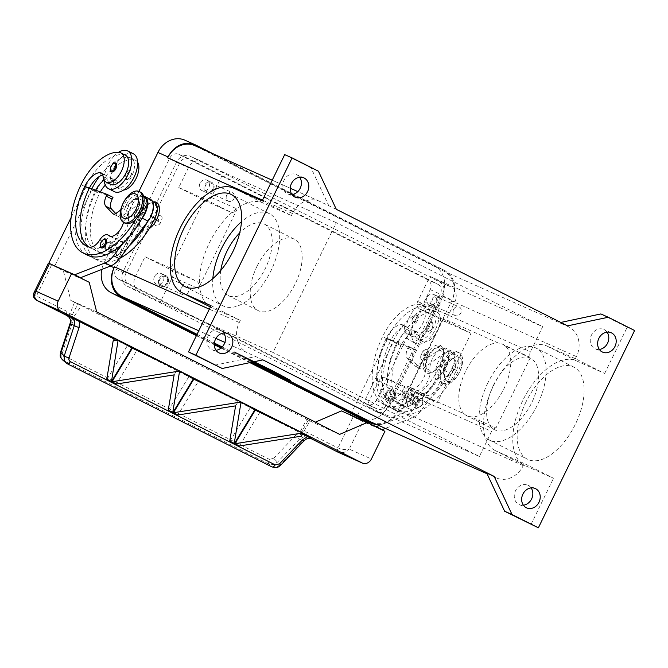 <?xml version="1.0" encoding="UTF-8"?>
<svg xmlns="http://www.w3.org/2000/svg" width="668" height="668" viewBox="0 0 668 668"><rect width="100%" height="100%" fill="white"/><g stroke="black" fill="none" stroke-linecap="round" stroke-linejoin="round"><path stroke-width="0.5" stroke-dasharray="3.34 2.5" d="M110.061 241.457A4.818 2.53 116.7 0 1 110.12 241.482A4.818 2.53 116.7 0 1 110.237 246.868A4.818 2.53 116.7 0 1 105.836 250.108A4.818 2.53 116.7 0 1 105.786 250.082A4.818 2.53 116.7 0 1 105.669 244.697A4.818 2.53 116.7 0 1 110.061 241.457M111.698 253.055A4.818 2.53 -63.3 0 0 116.09 249.815A4.818 2.53 -63.3 0 0 115.973 244.43A4.818 2.53 -63.3 0 0 115.915 244.404A4.818 2.53 -63.3 0 0 111.523 247.644A4.818 2.53 -63.3 0 0 111.639 253.03A4.818 2.53 -63.3 0 0 111.698 253.055M112.115 252.195A3.849 2.021 116.7 0 1 112.074 252.17A3.849 2.021 116.7 0 1 111.973 247.861A3.849 2.021 116.7 0 1 115.489 245.273A3.849 2.021 116.7 0 1 115.539 245.29A3.849 2.021 116.7 0 1 115.631 249.598A3.849 2.021 116.7 0 1 112.115 252.195M109.636 242.317A3.849 2.021 -63.3 0 0 106.12 244.914A3.849 2.021 -63.3 0 0 106.22 249.222A3.849 2.021 -63.3 0 0 106.262 249.239A3.849 2.021 -63.3 0 0 109.777 246.651A3.849 2.021 -63.3 0 0 109.686 242.342A3.849 2.021 -63.3 0 0 109.636 242.317M437.874 284.301A7.707 6.555 -66 0 1 440.354 294.179L386.329 404.933A7.707 6.555 -66 0 1 377.336 409.016A7.707 6.555 -66 0 1 377.103 408.908L128.273 283.508A7.707 6.555 -66 0 1 125.793 273.638L179.809 162.875A7.707 6.555 -66 0 1 188.802 158.792A7.707 6.555 -66 0 1 189.044 158.909L437.874 284.301L427.712 279.767L178.874 154.366A7.707 6.555 114 0 0 178.64 154.258A7.707 6.555 114 0 0 169.647 158.341L115.622 269.104A7.707 6.555 114 0 0 118.102 278.974L366.932 404.374A7.707 6.555 114 0 0 367.175 404.482A7.707 6.555 114 0 0 376.167 400.399L430.184 289.636A7.707 6.555 114 0 0 427.712 279.767M213.66 154.066L444.629 270.456A23.113 19.664 -66 0 1 452.061 300.074L398.044 410.837A23.113 19.664 -66 0 1 376.585 424.497M360.895 418.552A23.113 19.664 114 0 0 387.874 406.303L441.899 295.54A23.113 19.664 114 0 0 434.459 265.922L185.629 140.522A23.113 19.664 114 0 0 184.919 140.188M250.7 362.457L221.467 347.719M214.278 344.095L196.617 335.202M196.392 335.67L214.269 344.68M221.033 348.095L249.874 362.624M138.936 191.39L103.916 263.2A23.113 19.664 114 0 0 101.77 269.429M117.176 261.397L148.037 198.12L117.176 261.397M417.442 396.358A4.818 2.53 -63.3 0 0 413.049 399.598A4.818 2.53 -63.3 0 0 413.166 404.983A4.818 2.53 -63.3 0 0 413.225 405.008A4.818 2.53 -63.3 0 0 417.617 401.769A4.818 2.53 -63.3 0 0 417.5 396.383A4.818 2.53 -63.3 0 0 417.442 396.358M407.363 402.061A4.818 2.53 116.7 0 1 407.313 402.036A4.818 2.53 116.7 0 1 407.196 396.65A4.818 2.53 116.7 0 1 411.588 393.402A4.818 2.53 116.7 0 1 411.647 393.435A4.818 2.53 116.7 0 1 411.764 398.813A4.818 2.53 116.7 0 1 407.363 402.061M411.162 394.27A3.849 2.021 116.7 0 1 411.212 394.295A3.849 2.021 116.7 0 1 411.304 398.604A3.849 2.021 116.7 0 1 407.789 401.192A3.849 2.021 116.7 0 1 407.739 401.176A3.849 2.021 116.7 0 1 407.647 396.867A3.849 2.021 116.7 0 1 411.162 394.27M413.642 404.148A3.849 2.021 -63.3 0 0 417.158 401.551A3.849 2.021 -63.3 0 0 417.066 397.243A3.849 2.021 -63.3 0 0 417.016 397.226A3.849 2.021 -63.3 0 0 413.5 399.815A3.849 2.021 -63.3 0 0 413.601 404.123A3.849 2.021 -63.3 0 0 413.642 404.148M607.062 332.146A10.596 9.01 114 0 0 603.83 329.466A10.596 9.01 114 0 0 591.464 335.085A10.596 9.01 114 0 0 595.196 348.813A10.596 9.01 114 0 0 599.355 349.431M531.102 487.899A10.596 9.01 114 0 0 527.862 485.227A10.596 9.01 114 0 0 515.496 490.838A10.596 9.01 114 0 0 519.228 504.565A10.596 9.01 114 0 0 523.386 505.192M223.722 332.998A10.596 9.01 114 0 0 220.482 330.318A10.596 9.01 114 0 0 208.115 335.937A10.596 9.01 114 0 0 211.848 349.665A10.596 9.01 114 0 0 216.006 350.282M299.681 177.245A10.596 9.01 114 0 0 296.45 174.565A10.596 9.01 114 0 0 284.084 180.185A10.596 9.01 114 0 0 287.816 193.912A10.596 9.01 114 0 0 291.974 194.53M226.719 195.106A4.734 4.033 114 0 0 228.389 201.243A4.734 4.033 114 0 0 233.917 198.73A4.734 4.033 114 0 0 232.247 192.593A4.734 4.033 114 0 0 226.719 195.106M212.658 189.253A4.734 4.033 -66 0 1 207.13 191.758A4.734 4.033 -66 0 1 205.46 185.62A4.734 4.033 -66 0 1 210.988 183.107A4.734 4.033 -66 0 1 212.658 189.253M213.451 189.645A5.778 4.918 -66 0 1 206.704 192.71A5.778 4.918 -66 0 1 204.667 185.22A5.778 4.918 -66 0 1 211.414 182.155A5.778 4.918 -66 0 1 213.451 189.645M200.049 183.157A5.778 4.918 114 0 0 202.087 190.647A5.778 4.918 114 0 0 208.825 187.583A5.778 4.918 114 0 0 206.788 180.093A5.778 4.918 114 0 0 200.049 183.157M408.014 402.887A4.734 4.033 114 0 0 409.684 409.033A4.734 4.033 114 0 0 415.212 406.52A4.734 4.033 114 0 0 413.542 400.374A4.734 4.033 114 0 0 408.014 402.887M393.953 397.034A4.734 4.033 -66 0 1 388.425 399.547A4.734 4.033 -66 0 1 386.755 393.402A4.734 4.033 -66 0 1 392.283 390.897A4.734 4.033 -66 0 1 393.953 397.034M394.746 397.435A5.778 4.918 -66 0 1 387.999 400.499A5.778 4.918 -66 0 1 385.962 393.009A5.778 4.918 -66 0 1 392.709 389.945A5.778 4.918 -66 0 1 394.746 397.435M381.344 390.947A5.778 4.918 114 0 0 383.382 398.437A5.778 4.918 114 0 0 390.129 395.373A5.778 4.918 114 0 0 388.083 387.883A5.778 4.918 114 0 0 381.344 390.947M453.589 309.434A4.734 4.033 114 0 0 455.267 315.58A4.734 4.033 114 0 0 460.795 313.067A4.734 4.033 114 0 0 459.125 306.921A4.734 4.033 114 0 0 453.589 309.434M439.536 303.581A4.734 4.033 -66 0 1 434.008 306.094A4.734 4.033 -66 0 1 432.338 299.957A4.734 4.033 -66 0 1 437.866 297.444A4.734 4.033 -66 0 1 439.536 303.581M440.329 303.982A5.778 4.918 -66 0 1 433.582 307.046A5.778 4.918 -66 0 1 431.545 299.556A5.778 4.918 -66 0 1 438.291 296.492A5.778 4.918 -66 0 1 440.329 303.982M426.927 297.494A5.778 4.918 114 0 0 428.965 304.984A5.778 4.918 114 0 0 435.703 301.919A5.778 4.918 114 0 0 433.666 294.429A5.778 4.918 114 0 0 426.927 297.494M181.137 288.559A4.734 4.033 114 0 0 182.807 294.697A4.734 4.033 114 0 0 188.334 292.183A4.734 4.033 114 0 0 186.664 286.046A4.734 4.033 114 0 0 181.137 288.559M167.083 282.698A4.734 4.033 -66 0 1 161.547 285.211A4.734 4.033 -66 0 1 159.877 279.074A4.734 4.033 -66 0 1 165.405 276.56A4.734 4.033 -66 0 1 167.083 282.698M167.868 283.098A5.778 4.918 -66 0 1 161.13 286.163A5.778 4.918 -66 0 1 159.084 278.673A5.778 4.918 -66 0 1 165.831 275.608A5.778 4.918 -66 0 1 167.868 283.098M154.467 276.61A5.778 4.918 114 0 0 156.504 284.1A5.778 4.918 114 0 0 163.251 281.036A5.778 4.918 114 0 0 161.213 273.546A5.778 4.918 114 0 0 154.467 276.61M212.841 278.589A51.578 27.079 -63.3 0 0 222.987 305.81A51.578 27.079 -63.3 0 0 270.941 270.791A51.578 27.079 -63.3 0 0 269.404 213.693A51.578 27.079 -63.3 0 0 241.49 221.743M220.766 270.465A40.022 21.009 -63.3 0 0 228.18 295.49A40.022 21.009 -63.3 0 0 265.396 268.319A40.022 21.009 -63.3 0 0 264.202 224.014A40.022 21.009 -63.3 0 0 239.678 232.94M256.996 266.307A40.022 21.009 -63.3 0 0 258.19 310.612A40.022 21.009 -63.3 0 0 295.406 283.441A40.022 21.009 -63.3 0 0 294.212 239.136A40.022 21.009 -63.3 0 0 256.996 266.307M487.84 382.956A51.578 27.079 -63.3 0 0 489.377 440.062A51.578 27.079 -63.3 0 0 537.339 405.042A51.578 27.079 -63.3 0 0 535.803 347.944A51.578 27.079 -63.3 0 0 487.84 382.956M525.9 402.136A51.578 27.079 -63.3 0 0 527.436 459.242A51.578 27.079 -63.3 0 0 575.399 424.222A51.578 27.079 -63.3 0 0 573.854 367.124A51.578 27.079 -63.3 0 0 525.9 402.136M463.909 413.667A40.022 21.009 116.7 0 1 465.571 371.416A40.022 21.009 116.7 0 1 498.353 343.051L502.044 343.87L505.651 346.308A40.022 21.009 116.7 0 1 503.981 388.551A40.022 21.009 116.7 0 1 471.207 416.924L466.022 415.346L463.909 413.667L409.133 389.227A5.778 4.918 -66 0 1 411.488 389.553A5.778 4.918 -66 0 1 411.663 389.636L437.281 402.545L471.04 333.324L445.164 321.776L454.875 301.878A11.556 9.828 114 0 0 451.159 287.065L429.933 276.368L542.683 326.677L530.442 351.769A5.778 4.918 114 0 0 530.45 357.372L496.007 427.988L471.207 416.924M493.385 385.436A40.022 21.009 -63.3 0 0 494.579 429.741A40.022 21.009 -63.3 0 0 531.795 402.57A40.022 21.009 -63.3 0 0 530.601 358.265A40.022 21.009 -63.3 0 0 493.385 385.436M149.265 228.615A15.406 8.091 116.7 0 1 142.66 229.909A15.406 8.091 116.7 0 1 139.495 224.648A15.406 8.091 116.7 0 1 150.409 202.988A15.406 8.091 116.7 0 1 153.398 201.903M142.033 227.446A13.485 7.081 116.7 0 1 139.27 222.836A13.485 7.081 116.7 0 1 148.822 203.89A13.485 7.081 116.7 0 1 153.857 203.214A13.485 7.081 116.7 0 1 154.417 218.211A13.485 7.081 116.7 0 1 142.033 227.446M426.618 373.011A15.406 8.091 -63.3 0 0 432.371 372.243A15.406 8.091 -63.3 0 0 443.285 350.583A15.406 8.091 -63.3 0 0 440.12 345.323A15.406 8.091 -63.3 0 0 425.975 355.869A15.406 8.091 -63.3 0 0 426.618 373.011M428.923 372.018A13.485 7.081 -63.3 0 0 433.958 371.341A13.485 7.081 -63.3 0 0 443.51 352.395A13.485 7.081 -63.3 0 0 440.746 347.794A13.485 7.081 -63.3 0 0 428.363 357.021A13.485 7.081 -63.3 0 0 428.923 372.018M140.464 192.159A17.335 9.101 -63.3 0 0 124.741 203.631A17.335 9.101 -63.3 0 0 124.866 223.104M160.871 215.372A5.778 3.031 -63.3 0 0 155.594 219.263A5.778 3.031 -63.3 0 0 155.736 225.726A5.778 3.031 -63.3 0 0 155.803 225.759A5.778 3.031 -63.3 0 0 161.08 221.868A5.778 3.031 -63.3 0 0 160.938 215.405A5.778 3.031 -63.3 0 0 160.871 215.372M160.721 215.296A5.778 3.031 -63.3 0 0 155.452 219.188A5.778 3.031 -63.3 0 0 155.594 225.65A5.778 3.031 -63.3 0 0 155.661 225.684A5.778 3.031 -63.3 0 0 160.93 221.793A5.778 3.031 -63.3 0 0 160.788 215.33A5.778 3.031 -63.3 0 0 160.721 215.296M157.832 221.601A1.152 0.61 -63.3 0 0 158.892 220.816A1.152 0.61 -63.3 0 0 158.842 219.53A1.152 0.61 -63.3 0 0 157.782 220.315A1.152 0.61 -63.3 0 0 157.832 221.601M158.558 219.739A0.835 0.434 116.7 0 1 157.823 221.242A0.835 0.434 116.7 0 1 158.558 219.739M137.524 199.298A9.628 5.06 -63.3 0 0 128.74 205.786A9.628 5.06 -63.3 0 0 128.974 216.549A9.628 5.06 -63.3 0 0 129.091 216.607A9.628 5.06 -63.3 0 0 137.875 210.119A9.628 5.06 -63.3 0 0 137.641 199.356A9.628 5.06 -63.3 0 0 137.524 199.298M128.648 216.382A9.628 5.06 116.7 0 1 128.532 216.332A9.628 5.06 116.7 0 1 128.298 205.56A9.628 5.06 116.7 0 1 137.09 199.081A9.628 5.06 116.7 0 1 137.199 199.131A9.628 5.06 116.7 0 1 137.441 209.902A9.628 5.06 116.7 0 1 128.648 216.382M104.275 180.318A21.184 11.122 116.7 0 1 104.651 174.882A9.628 5.06 116.7 0 1 105.561 175.158A9.628 5.06 116.7 0 1 107.448 178.573A16.366 8.592 -63.3 0 0 110.646 184.393M135.888 219.137A61.631 32.356 -63.3 0 0 140.238 211.046A14.445 7.582 -63.3 0 0 142.576 199.699A14.445 7.582 -63.3 0 0 139.812 195.056A14.445 7.582 -63.3 0 0 128.941 200.625A14.445 7.582 -63.3 0 0 124.039 216.207A13.485 7.081 116.7 0 1 123.513 222.427M104.15 180.118A19.255 10.112 116.7 0 1 109.886 177.813A9.628 5.06 116.7 0 1 110.504 177.83A9.628 5.06 116.7 0 1 111.414 178.106A9.628 5.06 116.7 0 1 113.301 181.529A16.366 8.592 -63.3 0 0 116.499 187.341A16.366 8.592 -63.3 0 0 117.885 187.783A16.366 8.592 -63.3 0 0 132.13 175.358A16.366 8.592 -63.3 0 0 131.237 158.107A16.366 8.592 -63.3 0 0 129.851 157.665A45.558 23.914 -63.3 0 0 119.848 159.126A45.558 23.914 -63.3 0 0 99.482 176.402M105.31 185.128A19.255 10.112 116.7 0 1 114.278 180.026A9.628 5.06 116.7 0 1 115.806 180.318A9.628 5.06 116.7 0 1 117.693 183.742A16.366 8.592 -63.3 0 0 120.891 189.553A16.366 8.592 -63.3 0 0 122.277 189.996A16.366 8.592 -63.3 0 0 123.572 190.038M147.628 221.692A61.631 32.356 -63.3 0 0 150.484 216.207A14.445 7.582 -63.3 0 0 152.822 204.859A14.445 7.582 -63.3 0 0 150.058 200.216A14.445 7.582 -63.3 0 0 139.186 205.794A14.445 7.582 -63.3 0 0 134.285 221.375A13.485 7.081 116.7 0 1 129.709 235.913A13.485 7.081 116.7 0 1 119.572 241.115A13.485 7.081 116.7 0 1 118.737 240.547A9.628 5.06 -63.3 0 0 118.136 240.129A9.628 5.06 -63.3 0 0 110.07 245.072A13.485 7.081 116.7 0 1 99.474 252.254A53.924 28.315 116.7 0 1 96.643 251.168A53.924 28.315 116.7 0 1 95.031 191.465A19.255 10.112 116.7 0 1 95.34 190.856A19.255 10.112 116.7 0 1 95.683 190.196M133.4 153.807A21.184 11.122 -63.3 0 0 133.149 153.69A21.184 11.122 -63.3 0 0 119.848 159.126A21.184 11.122 116.7 0 0 110.504 177.83A21.184 11.122 -63.3 0 0 114.337 191.641M125.384 155.16A16.366 8.592 -63.3 0 0 123.997 154.717A45.558 23.914 -63.3 0 0 113.994 156.178A21.184 11.122 -63.3 0 0 104.651 174.882A9.628 5.06 116.7 0 0 104.033 174.866A19.255 10.112 116.7 0 0 102.797 175.049M81.087 184.66L85.479 186.873A45.558 23.914 -63.3 0 1 113.994 156.178A21.184 11.122 116.7 0 1 118.445 152.371M130.369 170.616A4.818 2.53 -63.3 0 0 125.951 173.905A4.818 2.53 -63.3 0 0 126.093 179.241A4.818 2.53 -63.3 0 0 130.569 175.968A4.818 2.53 -63.3 0 0 130.427 170.641A4.818 2.53 -63.3 0 0 130.369 170.616M111.456 171.86A4.818 2.53 116.7 0 1 111.314 166.532A4.818 2.53 116.7 0 1 115.731 163.234M120.307 246.617A4.818 2.53 -63.3 0 0 115.89 249.916A4.818 2.53 -63.3 0 0 116.032 255.243A4.818 2.53 -63.3 0 0 120.507 251.97A4.818 2.53 -63.3 0 0 120.365 246.642A4.818 2.53 -63.3 0 0 120.307 246.617M101.394 247.87A4.818 2.53 116.7 0 1 101.252 242.534A4.818 2.53 116.7 0 1 105.669 239.244M443.777 383.816A17.335 9.101 -63.3 0 0 459.601 372.143A17.335 9.101 -63.3 0 0 459.175 352.762A17.335 9.101 -63.3 0 0 458.974 352.662A17.335 9.101 -63.3 0 0 443.151 364.336A17.335 9.101 -63.3 0 0 443.577 383.716A17.335 9.101 -63.3 0 0 443.777 383.816M447.226 381.236A13.485 7.081 -63.3 0 0 459.601 372.009A13.485 7.081 -63.3 0 0 459.041 357.013A13.485 7.081 -63.3 0 0 446.658 366.239A13.485 7.081 -63.3 0 0 447.226 381.236M442.316 383.081A17.335 9.101 -63.3 0 0 458.131 371.408A17.335 9.101 -63.3 0 0 457.714 352.028A17.335 9.101 -63.3 0 0 457.505 351.927A17.335 9.101 -63.3 0 0 441.69 363.601A17.335 9.101 -63.3 0 0 442.107 382.981A17.335 9.101 -63.3 0 0 442.316 383.081M421.909 359.86A5.778 3.031 -63.3 0 0 427.186 355.969A5.778 3.031 -63.3 0 0 427.044 349.506A5.778 3.031 -63.3 0 0 426.977 349.473A5.778 3.031 -63.3 0 0 421.7 353.364A5.778 3.031 -63.3 0 0 421.842 359.827A5.778 3.031 -63.3 0 0 421.909 359.86M427.119 349.548A5.778 3.031 116.7 0 1 427.186 349.581A5.778 3.031 116.7 0 1 427.328 356.044A5.778 3.031 116.7 0 1 422.059 359.935A5.778 3.031 116.7 0 1 421.984 359.902A5.778 3.031 116.7 0 1 421.85 353.439A5.778 3.031 116.7 0 1 427.119 349.548M424.948 353.631A1.152 0.61 -63.3 0 0 423.888 354.424A1.152 0.61 -63.3 0 0 423.938 355.702A1.152 0.61 -63.3 0 0 424.998 354.917A1.152 0.61 -63.3 0 0 424.948 353.631M424.957 353.99A0.835 0.434 -63.3 0 0 424.222 355.493A0.835 0.434 -63.3 0 0 424.957 353.99M453.689 358.624A9.628 5.06 116.7 0 1 453.806 358.683A9.628 5.06 116.7 0 1 454.04 369.446A9.628 5.06 116.7 0 1 445.247 375.934A9.628 5.06 116.7 0 1 445.139 375.884A9.628 5.06 116.7 0 1 444.905 365.112A9.628 5.06 116.7 0 1 453.689 358.624M445.69 376.159A9.628 5.06 -63.3 0 0 454.482 369.671A9.628 5.06 -63.3 0 0 454.24 358.9A9.628 5.06 -63.3 0 0 454.131 358.85A9.628 5.06 -63.3 0 0 445.339 365.338A9.628 5.06 -63.3 0 0 445.573 376.101A9.628 5.06 -63.3 0 0 445.69 376.159M423.796 341.949A16.366 8.592 -63.3 0 0 438.049 329.524A16.366 8.592 -63.3 0 0 437.156 312.273A16.366 8.592 -63.3 0 0 435.77 311.831A45.558 23.914 -63.3 0 0 397.251 343.987A61.631 32.356 -63.3 0 0 399.088 412.206A61.631 32.356 -63.3 0 0 456.403 370.373A14.445 7.582 -63.3 0 0 458.741 359.025A14.445 7.582 -63.3 0 0 455.968 354.382A14.445 7.582 -63.3 0 0 445.105 359.96A14.445 7.582 -63.3 0 0 440.204 375.541A13.485 7.081 116.7 0 1 435.628 390.079A13.485 7.081 116.7 0 1 425.491 395.281A13.485 7.081 116.7 0 1 424.656 394.713A9.628 5.06 -63.3 0 0 424.055 394.295A9.628 5.06 -63.3 0 0 415.98 399.239A13.485 7.081 116.7 0 1 405.392 406.42A53.924 28.315 116.7 0 1 402.562 405.334A53.924 28.315 116.7 0 1 400.95 345.632A19.255 10.112 116.7 0 1 415.805 331.979A9.628 5.06 116.7 0 1 417.333 332.272A9.628 5.06 116.7 0 1 419.22 335.695A16.366 8.592 -63.3 0 0 422.418 341.507A16.366 8.592 -63.3 0 0 423.796 341.949M379.065 425.608L406.553 414.878A19.255 10.112 -63.3 0 0 415.104 407.756L443.301 370.69A61.631 32.356 -63.3 0 0 446.157 365.212A14.445 7.582 -63.3 0 0 448.495 353.856A14.445 7.582 -63.3 0 0 445.723 349.222A14.445 7.582 -63.3 0 0 434.86 354.791A14.445 7.582 -63.3 0 0 429.958 370.373A13.485 7.081 116.7 0 1 425.382 384.918A13.485 7.081 116.7 0 1 415.245 390.12A13.485 7.081 116.7 0 1 414.411 389.544A9.628 5.06 -63.3 0 0 413.809 389.135A9.628 5.06 -63.3 0 0 405.735 394.07A13.485 7.081 116.7 0 1 395.147 401.251A53.924 28.315 116.7 0 1 392.316 400.174A53.924 28.315 116.7 0 1 390.705 340.471A19.255 10.112 116.7 0 1 391.005 339.862L387.665 338.626L393.519 341.582L414.502 349.322L413.659 351.051A9.628 5.06 -63.3 0 0 413.175 361.129L420.155 368.552A5.778 3.031 -63.3 0 0 420.623 368.903A5.778 3.031 -63.3 0 0 423.32 368.344L444.813 352.813A15.406 8.091 116.7 0 1 452.011 351.31A15.406 8.091 116.7 0 1 449.581 373.086L449.155 373.646A61.631 32.356 -63.3 0 0 452.011 368.16A14.445 7.582 -63.3 0 0 454.349 356.812A14.445 7.582 -63.3 0 0 451.576 352.17A14.445 7.582 -63.3 0 0 440.713 357.747A14.445 7.582 -63.3 0 0 435.812 373.329A13.485 7.081 116.7 0 1 431.236 387.866A13.485 7.081 116.7 0 1 421.099 393.068A13.485 7.081 116.7 0 1 420.264 392.492A9.628 5.06 -63.3 0 0 419.663 392.083A9.628 5.06 -63.3 0 0 411.588 397.026A13.485 7.081 116.7 0 1 401 404.207A53.924 28.315 116.7 0 1 398.17 403.121A53.924 28.315 116.7 0 1 396.558 343.419A19.255 10.112 116.7 0 1 396.867 342.809A19.255 10.112 116.7 0 1 411.413 329.767A9.628 5.06 116.7 0 1 412.031 329.783A9.628 5.06 116.7 0 1 412.941 330.059A9.628 5.06 116.7 0 1 414.828 333.482A16.366 8.592 -63.3 0 0 418.026 339.294A16.366 8.592 -63.3 0 0 419.412 339.736A16.366 8.592 -63.3 0 0 433.657 327.312A16.366 8.592 -63.3 0 0 432.764 310.061A16.366 8.592 -63.3 0 0 431.378 309.618A45.558 23.914 -63.3 0 0 421.374 311.079A21.184 11.122 116.7 0 1 434.676 305.643A21.184 11.122 116.7 0 1 434.926 305.76A21.184 11.122 116.7 0 1 435.444 329.449A21.184 11.122 116.7 0 1 416.106 343.711A21.184 11.122 116.7 0 1 415.863 343.594A21.184 11.122 116.7 0 1 412.031 329.783A21.184 11.122 116.7 0 1 421.374 311.079A45.558 23.914 -63.3 0 0 392.859 341.774A61.631 32.356 -63.3 0 0 388.567 351.727A61.631 32.356 -63.3 0 0 394.704 410.002A61.631 32.356 -63.3 0 0 430.451 398.22L420.957 410.711A19.255 10.112 116.7 0 1 412.406 417.826L385.319 428.397M387.665 338.626L382.714 348.779A61.631 32.356 -63.3 0 0 388.843 407.054A61.631 32.356 -63.3 0 0 424.597 395.272A61.631 32.356 -63.3 0 0 443.301 370.69L443.727 370.139A15.406 8.091 -63.3 0 0 446.157 348.362A15.406 8.091 -63.3 0 0 438.959 349.857L417.467 365.388A5.778 3.031 116.7 0 1 414.761 365.955A5.778 3.031 116.7 0 1 414.302 365.605L407.321 358.182A9.628 5.06 116.7 0 1 407.806 348.095L408.649 346.366L391.005 339.862A19.255 10.112 116.7 0 1 405.559 326.819A9.628 5.06 116.7 0 1 406.169 326.836A21.184 11.122 -63.3 0 0 410.002 340.647A21.184 11.122 -63.3 0 0 410.252 340.764A21.184 11.122 -63.3 0 0 429.591 326.502A21.184 11.122 -63.3 0 0 429.073 302.813A21.184 11.122 -63.3 0 0 428.823 302.688A21.184 11.122 -63.3 0 0 415.521 308.132A21.184 11.122 -63.3 0 0 406.169 326.836A9.628 5.06 116.7 0 1 407.088 327.111A9.628 5.06 116.7 0 1 408.966 330.526A16.366 8.592 -63.3 0 0 412.173 336.346A16.366 8.592 -63.3 0 0 413.55 336.789A16.366 8.592 -63.3 0 0 427.804 324.364A16.366 8.592 -63.3 0 0 426.902 307.113A16.366 8.592 -63.3 0 0 425.524 306.67A45.558 23.914 -63.3 0 0 415.521 308.132A45.558 23.914 -63.3 0 0 387.006 338.818A61.631 32.356 -63.3 0 0 382.714 348.779L351.084 413.634M409.167 334.576A16.366 8.592 -63.3 0 0 423.412 322.143A16.366 8.592 -63.3 0 0 422.518 304.892A16.366 8.592 -63.3 0 0 421.132 304.458A45.558 23.914 -63.3 0 0 382.614 336.605A61.631 32.356 -63.3 0 0 384.451 404.833A61.631 32.356 -63.3 0 0 441.765 363A14.445 7.582 -63.3 0 0 444.103 351.644A14.445 7.582 -63.3 0 0 441.331 347.009A14.445 7.582 -63.3 0 0 430.468 352.579A14.445 7.582 -63.3 0 0 425.566 368.16A13.485 7.081 116.7 0 1 420.99 382.706A13.485 7.081 116.7 0 1 410.853 387.908A13.485 7.081 116.7 0 1 410.018 387.331A9.628 5.06 -63.3 0 0 409.417 386.922A9.628 5.06 -63.3 0 0 401.343 391.857A13.485 7.081 116.7 0 1 390.755 399.038A53.924 28.315 116.7 0 1 387.924 397.961A53.924 28.315 116.7 0 1 386.313 338.259A19.255 10.112 116.7 0 1 401.167 324.606A9.628 5.06 116.7 0 1 402.695 324.899A9.628 5.06 116.7 0 1 404.583 328.314A16.366 8.592 -63.3 0 0 407.781 334.134A16.366 8.592 -63.3 0 0 409.167 334.576M417.458 320.548A4.818 2.53 116.7 0 1 412.983 323.813A4.818 2.53 116.7 0 1 412.841 318.486A4.818 2.53 116.7 0 1 417.258 315.187A4.818 2.53 116.7 0 1 417.316 315.212A4.818 2.53 116.7 0 1 417.458 320.548M427.478 325.859A4.818 2.53 -63.3 0 0 427.62 331.194A4.818 2.53 -63.3 0 0 432.096 327.921A4.818 2.53 -63.3 0 0 431.954 322.594A4.818 2.53 -63.3 0 0 431.895 322.56A4.818 2.53 -63.3 0 0 427.478 325.859M407.396 396.55A4.818 2.53 116.7 0 1 402.921 399.815A4.818 2.53 116.7 0 1 402.779 394.487A4.818 2.53 116.7 0 1 407.196 391.189A4.818 2.53 116.7 0 1 407.255 391.223A4.818 2.53 116.7 0 1 407.396 396.55M417.408 401.869A4.818 2.53 -63.3 0 0 417.558 407.196A4.818 2.53 -63.3 0 0 422.034 403.923A4.818 2.53 -63.3 0 0 421.892 398.596A4.818 2.53 -63.3 0 0 421.834 398.571A4.818 2.53 -63.3 0 0 417.408 401.869M269.346 459.35L273.655 458.348L280.36 464.769L303.272 440.855L307.689 438.442L311.923 438.784L307.263 436.705A7.707 6.555 114 0 0 305.076 436.221L299.523 439.177L277.571 462.081L273.329 464.519L268.887 464.035L63.569 360.561A3.849 2.021 116.7 0 1 63.076 358.607A3.849 2.021 116.7 0 1 64.028 355.885L269.346 459.35A3.849 2.021 -63.3 0 0 268.386 462.072A3.849 2.021 -63.3 0 0 268.887 464.035L271.667 466.723L276.109 467.208L280.36 464.769L280.744 465.112M34.01 292.684L33.893 293.402L36.456 296.024L67.092 311.463A11.556 9.828 -66 0 1 69.998 313.86L72.336 314.737L72.87 318.11L72.319 322.92L62.675 352.028C62.199 353.773 62.658 355.059 64.028 355.885M48.422 263.142L63.36 270.774L70.791 300.391L77.981 303.957L72.336 314.737L69.205 317.475M273.655 458.348L295.607 435.444L299.523 439.177L303.664 441.197M62.4 359.768L66.9 363.526A3.849 2.021 -63.3 0 0 67.042 363.634M295.607 435.444L302.395 430.676L303.706 431.637A11.556 9.828 -66 0 1 307.347 432.538L337.983 447.977L343.694 449.531L349.222 449.113L343.811 452.562L338.626 452.478M338.05 452.211A3.849 2.021 -63.3 0 1 337.332 450.666A3.849 2.021 -63.3 0 1 337.983 447.977L353.172 416.824L362.724 421.424L349.222 449.113L371.4 459.008M307.89 421.007L302.395 430.676A3.849 3.449 -104 0 0 305.076 436.221A3.849 1.904 91.4 0 1 303.706 431.637L310.061 420.965L313.768 422.836L315.371 422.151M70.207 323.087A3.849 0.985 -161.7 0 1 70.374 322.928A3.849 0.985 -161.7 0 1 72.319 322.92M249.757 359.835L259.551 364.194L243.169 356.403L249.757 359.835L247.335 359.083L253.589 361.839M253.397 361.881L249.581 360.186M253.723 361.814L247.795 358.891L253.815 361.797M271.408 370.656L280.042 374.623L271.241 370.999M288.584 379.123L271.834 370.13L235.887 352.57L288.442 379.416M253.865 361.78L235.887 352.57M235.72 352.921L252.638 361.572M290.78 380.234L272.636 370.489L233.691 351.468L290.605 380.576M252.654 362.039L233.524 351.811L253.915 361.772M267.618 368.836L277.253 373.128L268.937 368.786L274.456 371.759L265.421 367.726L267.501 369.078M260.846 365.229L250.149 360.152L271.041 370.089L260.679 365.58M252.972 361.972L249.982 360.495L253.197 361.922M262.883 359.877L224.874 342.408M197.043 334.334L214.361 343.06M222.194 347.009L252.203 362.131M486.755 473.119L495.539 477.545A23.113 19.664 114 0 0 496.249 477.887A23.113 19.664 114 0 0 523.228 465.629L524.263 463.517L553.538 478.271L525.09 465.579L495.815 450.833L524.263 463.517M70.566 319.855A3.849 1.678 173.9 0 1 72.87 318.11L81.421 305.643L306.837 419.237L299.782 432.463A3.849 0.927 -114.4 0 0 302.437 437.248M353.172 416.824L341.465 410.92M306.837 419.237L310.061 420.965M81.421 305.643L77.981 303.957M96.668 311.931L70.791 300.391M339.645 434.384L313.768 422.836M106.989 379.24L127.371 345.682L114.645 338.375M174.123 374.89L177.137 369.938L136.84 350.458L116.457 384.016M235.604 405.868L238.61 400.917L198.321 381.436L177.938 414.995M229.942 441.206L250.325 407.647L238.61 400.917M168.461 410.219L188.844 376.66L177.137 369.938M114.228 339.06L127.371 345.682M303.038 433.323L259.794 412.415L302.629 434M136.84 350.458L188.844 376.66M259.794 412.415L239.411 445.974M198.321 381.436L250.325 407.647M89.236 282.314L63.36 270.774M52.413 265.046L76.753 276.243L52.488 264.904M91.85 188.785A45.558 23.914 -63.3 0 0 91.341 189.821A61.631 32.356 -63.3 0 0 87.04 199.774L54.659 266.173L58.275 267.993M89.487 187.908L86.139 186.673L91.992 189.628L87.04 199.774A61.631 32.356 -63.3 0 0 93.178 258.048A61.631 32.356 -63.3 0 0 128.924 246.267M58.358 267.818L52.505 264.87M350.45 414.928L359.801 419.947L356.186 418.126L393.519 341.582M354.032 416.824L359.885 419.771M359.801 419.947L378.28 428.196L372.51 425.073M449.155 373.646L430.451 398.22A61.631 32.356 -63.3 0 0 449.155 373.646M350.333 415.179L356.186 418.126M408.649 346.366L414.502 349.322M372.427 425.24L353.94 416.999M389.686 405.543L442.859 296.517A11.556 9.828 114 0 0 439.143 281.704L190.305 156.312A11.556 9.828 114 0 0 189.954 156.137A11.556 9.828 114 0 0 176.461 162.266L123.288 271.291A11.556 9.828 114 0 0 127.003 286.104L375.834 411.505A11.556 9.828 114 0 0 376.193 411.672A11.556 9.828 114 0 0 389.686 405.543L401.693 410.904L411.404 391.005L437.281 402.545M71.084 217.551L81.187 196.826A61.631 32.356 -63.3 0 0 87.324 255.101M144.196 197.269A14.445 7.582 -63.3 0 0 133.333 202.838A14.445 7.582 -63.3 0 0 128.431 218.419A13.485 7.081 116.7 0 1 123.856 232.965A13.485 7.081 116.7 0 1 113.719 238.167A13.485 7.081 116.7 0 1 112.884 237.591A9.628 5.06 -63.3 0 0 112.282 237.182A9.628 5.06 -63.3 0 0 104.208 242.117A13.485 7.081 116.7 0 1 93.62 249.306A53.924 28.315 116.7 0 1 90.79 248.22A53.924 28.315 116.7 0 1 88.685 246.935M120.708 209.994L137.433 197.912A15.406 8.091 116.7 0 1 143.587 196.041M123.071 243.319L141.775 218.737M54.659 266.173L49.524 263.584M86.139 186.673L81.187 196.826A61.631 32.356 -63.3 0 1 85.479 186.873M112.976 197.369L91.992 189.628M150.484 199.356A15.406 8.091 -63.3 0 0 143.286 200.859L121.793 216.39A5.778 3.031 116.7 0 1 119.096 216.95A5.778 3.031 116.7 0 1 118.628 216.599L115.764 213.56M137.608 162.182A16.366 8.592 -63.3 0 0 135.629 160.32A16.366 8.592 -63.3 0 0 134.243 159.877A45.558 23.914 -63.3 0 0 95.724 192.033A61.631 32.356 -63.3 0 0 97.57 260.261A61.631 32.356 -63.3 0 0 119.714 258.382M154.442 202.429A14.445 7.582 -63.3 0 0 143.578 208.007A14.445 7.582 -63.3 0 0 138.677 223.588A13.485 7.081 116.7 0 1 134.101 238.125A13.485 7.081 116.7 0 1 123.964 243.327A13.485 7.081 116.7 0 1 123.129 242.76A9.628 5.06 -63.3 0 0 122.528 242.342A9.628 5.06 -63.3 0 0 114.453 247.285A13.485 7.081 116.7 0 1 103.866 254.466A53.924 28.315 116.7 0 1 101.035 253.381A53.924 28.315 116.7 0 1 99.423 193.678A19.255 10.112 116.7 0 1 100.342 191.916M178.773 187.533L204.383 200.442A5.778 4.918 114 0 0 204.567 200.525A5.778 4.918 114 0 0 211.305 197.461L223.546 172.369L202.321 161.673A11.556 9.828 114 0 0 201.97 161.497A11.556 9.828 114 0 0 188.476 167.626L178.773 187.533L204.65 199.072L170.883 268.294L145.006 256.754L135.303 276.652A11.556 9.828 114 0 0 139.019 291.465L160.245 302.161L272.995 352.462L336.296 222.669L542.683 326.677M505.651 346.308L530.45 357.372M445.164 321.776L419.554 308.866A5.778 4.918 -66 0 1 417.692 301.468L429.933 276.368M471.04 333.324L445.431 320.415A5.778 4.918 -66 0 1 443.569 318.611L498.353 343.051M443.569 318.611L409.133 389.227M495.13 450.508L524.405 465.254A58.316 30.619 -63.3 0 1 522.986 400.048A58.316 30.619 -63.3 0 1 576.208 360.778L604.657 373.47L575.382 358.716L546.933 346.024A58.316 30.619 -63.3 0 0 493.71 385.294A58.316 30.619 -63.3 0 0 495.13 450.508A58.316 30.619 -63.3 0 0 495.815 450.833M524.405 465.254A58.316 30.619 -63.3 0 0 525.09 465.579M575.382 358.716L576.409 356.603A23.113 19.664 114 0 0 568.969 326.986L560.786 322.435M604.657 373.47L627.21 327.228L600.858 313.952M530.985 524.514L553.538 478.271M211.03 305.668L240.296 320.423L211.856 307.731A58.316 30.619 116.7 0 1 211.172 307.405A58.316 30.619 116.7 0 1 209.744 242.192A58.316 30.619 116.7 0 1 262.967 202.922L291.415 215.614L262.14 200.859M336.313 209.309L320.139 201.586A23.113 19.664 114 0 0 319.429 201.252A23.113 19.664 114 0 0 292.45 213.501L291.415 215.614M240.296 320.423L239.269 322.527A23.113 19.664 114 0 0 246.709 352.153M328.923 206.011L311.046 167.902L284.693 154.617M214.82 365.187L255.485 356.578M170.883 268.294L196.501 281.203A5.778 4.918 -66 0 1 198.354 288.609L237.182 209A5.778 4.918 -66 0 1 230.443 212.065A5.778 4.918 -66 0 1 230.26 211.981L204.65 199.072M411.404 391.005L385.787 378.096A5.778 4.918 114 0 0 385.611 378.013A5.778 4.918 114 0 0 378.865 381.069L366.623 406.169L387.849 416.865A11.556 9.828 114 0 0 388.208 417.032A11.556 9.828 114 0 0 401.693 410.904M496.007 427.988A5.778 4.918 114 0 0 491.615 431.378L479.382 456.469L272.995 352.462M145.006 256.754L170.624 269.663A5.778 4.918 -66 0 1 172.478 277.07L160.245 302.161M479.382 456.469L366.623 406.169M336.296 222.669L223.546 172.369M371.483 422.226A23.113 19.664 114 0 0 398.462 409.968L451.643 300.942A23.113 19.664 114 0 0 444.203 271.325L195.373 145.925A23.113 19.664 114 0 0 194.664 145.591M634.6 330.526L627.21 327.228M567.583 325.859L560.193 322.56M318.436 171.2L311.046 167.902M384.91 431.319L362.724 421.424M430.184 289.636L440.354 294.179M376.167 400.399L386.329 404.933M366.932 404.374L377.103 408.908M118.102 278.974L128.273 283.508M115.622 269.104L125.793 273.638M169.647 158.341L179.809 162.875M178.874 154.366L189.044 158.909M441.899 295.54L452.061 300.074M434.459 265.922L444.629 270.456M387.874 406.303L398.044 410.837M103.916 263.2L110.362 266.073M185.629 140.522L195.791 145.065M103.056 176.36L107.448 178.573M140.238 211.046L141.157 211.506M113.301 181.529L117.693 183.742M150.484 216.207L150.935 216.432M130.786 176.101A4.041 2.121 -63.3 0 0 130.619 171.601A4.041 2.121 -63.3 0 0 126.903 174.365A4.041 2.121 -63.3 0 0 127.07 178.865A4.041 2.121 -63.3 0 0 130.786 176.101M120.724 252.103A4.041 2.121 -63.3 0 0 120.557 247.603A4.041 2.121 -63.3 0 0 116.842 250.375A4.041 2.121 -63.3 0 0 117.009 254.875A4.041 2.121 -63.3 0 0 120.724 252.103M435.77 311.831L431.378 309.618M440.204 375.541L435.812 373.329M425.524 306.67L421.132 304.458M429.958 370.373L425.566 368.16M412.624 318.352A4.041 2.121 -63.3 0 0 412.791 322.853A4.041 2.121 -63.3 0 0 416.506 320.089A4.041 2.121 -63.3 0 0 416.331 315.588A4.041 2.121 -63.3 0 0 412.624 318.352M428.43 326.318A4.041 2.121 -63.3 0 0 428.597 330.819A4.041 2.121 -63.3 0 0 432.313 328.055A4.041 2.121 -63.3 0 0 432.146 323.554A4.041 2.121 -63.3 0 0 428.43 326.318M402.562 394.362A4.041 2.121 -63.3 0 0 402.729 398.854A4.041 2.121 -63.3 0 0 406.445 396.091A4.041 2.121 -63.3 0 0 406.269 391.59A4.041 2.121 -63.3 0 0 402.562 394.362M418.368 402.328A4.041 2.121 -63.3 0 0 418.535 406.829A4.041 2.121 -63.3 0 0 422.251 404.056A4.041 2.121 -63.3 0 0 422.084 399.556A4.041 2.121 -63.3 0 0 418.368 402.328M66.9 363.526L271.667 466.723M67.159 315.705A3.849 2.021 116.7 0 1 66.441 314.152A3.849 2.021 116.7 0 1 67.092 311.463M36.506 300.249A3.849 2.021 116.7 0 1 35.805 298.713A3.849 2.021 116.7 0 1 36.456 296.024L51.645 264.87M60.529 352.286L60.554 352.22A3.849 0.985 -161.7 0 1 60.73 352.028A3.849 0.985 -161.7 0 1 62.675 352.028M307.347 432.538A3.849 2.021 -63.3 0 0 306.695 435.227A3.849 2.021 -63.3 0 0 307.455 436.797A3.849 2.021 -63.3 0 0 307.505 436.822A7.707 6.555 114 0 0 307.263 436.705L312.156 438.893M215.939 338.425L198.78 330.769M495.539 477.545L496.249 477.887M74.507 302.262L69.998 313.86A3.849 1.845 -38.1 0 0 68.821 317.058M443.727 370.139L449.581 373.086M415.104 407.756L420.957 410.711M406.553 414.878L412.406 417.826M407.806 348.095L413.659 351.051M407.321 358.182L413.175 361.129M414.302 365.605L420.155 368.552M417.467 365.388L423.32 368.344M438.959 349.857L444.813 352.813M446.157 365.212L441.765 363M414.411 389.544L410.018 387.331M405.735 394.07L401.343 391.857M395.147 401.251L390.755 399.038M390.705 340.471L386.313 338.259M405.559 326.819L401.167 324.606M408.966 330.526L404.583 328.314M387.006 338.818L382.614 336.605M456.403 370.373L452.011 368.16M424.656 394.713L420.264 392.492M415.98 399.239L411.588 397.026M405.392 406.42L401 404.207M400.95 345.632L396.558 343.419M415.805 331.979L411.413 329.767M419.22 335.695L414.828 333.482M397.251 343.987L392.859 341.774M442.859 296.517L454.875 301.878M118.628 216.599L113.794 214.169M121.793 216.39L115.94 213.434M143.286 200.859L137.433 197.912M134.285 221.375L138.677 223.588M118.737 240.547L123.129 242.76M110.07 245.072L114.453 247.285M99.474 252.254L103.866 254.466M95.031 191.465L99.423 193.678M109.886 177.813L114.278 180.026M129.851 157.665L134.243 159.877M91.341 189.821L95.724 192.033M124.039 216.207L128.431 218.419M110.287 236.288L112.884 237.591M99.816 239.904L104.208 242.117M89.228 247.085L93.62 249.306M102.313 173.997L104.033 174.866M119.605 152.504L123.997 154.717M123.288 271.291L135.303 276.652M176.461 162.266L188.476 167.626M417.692 301.468L530.442 351.769M419.554 308.866L445.431 320.415M576.208 360.778L546.933 346.024M233.7 188.167L262.967 202.922M211.172 307.405L211.856 307.731M292.45 213.501L262.491 200.141M239.269 322.527L209.318 309.167M385.787 378.096L411.663 389.636M378.865 381.069L491.615 431.378M170.624 269.663L196.501 281.203M172.478 277.07L198.354 288.609M211.305 197.461L237.182 209M204.383 200.442L230.26 211.981M190.305 156.312L202.321 161.673M375.834 411.505L387.849 416.865M127.003 286.104L139.019 291.465M439.143 281.704L451.159 287.065M576.409 356.603L451.643 300.942M568.969 326.986L444.203 271.325M523.228 465.629L398.462 409.968M320.139 201.586L195.373 145.925M110.12 241.482L115.973 244.43M112.074 252.17L106.22 249.222M115.539 245.29L109.686 242.342M111.639 253.03L105.786 250.082M377.336 409.016L367.175 404.482M188.802 158.792L178.64 154.258M413.166 404.983L407.313 402.036M411.212 394.295L417.066 397.243M413.601 404.123L407.747 401.176M411.647 393.435L417.5 396.383M595.196 348.813L602.594 352.111M519.228 504.565L526.626 507.872M211.848 349.665L219.246 352.963M287.816 193.912L295.206 197.21M228.389 201.243L207.13 191.758M206.704 192.71L202.087 190.647M409.684 409.033L388.425 399.547M387.999 400.499L383.382 398.437M455.259 315.58L434.008 306.094M433.582 307.046L428.965 304.984M182.807 294.697L161.547 285.211M161.122 286.163L156.504 284.1M184.927 286.63L222.987 305.81M228.18 295.49L258.19 310.612M489.377 440.062L527.436 459.242M466.022 415.346L494.579 429.741M139.27 222.836L139.495 224.648M148.822 203.89L150.409 202.988M432.371 372.243L433.958 371.341M443.285 350.583L443.51 352.395M128.974 216.549L128.532 216.332M116.499 187.341L120.891 189.553M126.093 179.241C127.012 180.36 128.607 179.325 130.895 176.143C131.98 172.62 131.83 170.791 130.427 170.641M116.032 255.243C116.942 256.362 118.545 255.335 120.833 252.145C121.918 248.63 121.768 246.793 120.365 246.642M457.714 352.028L459.175 352.762M453.806 358.683L454.24 358.9M437.156 312.273L432.764 310.061M455.968 354.382L451.576 352.17M426.902 307.113L422.518 304.892M445.723 349.222L441.331 347.009M429.073 302.813L434.926 305.76M417.316 315.212C416.089 314.219 414.494 315.254 412.515 318.31C411.588 322.293 411.747 324.13 412.983 323.813M431.954 322.594C433.19 322.277 433.34 324.114 432.421 328.097C430.442 331.136 428.839 332.171 427.62 331.194M407.255 391.223C406.027 390.229 404.432 391.256 402.453 394.312C401.526 398.295 401.685 400.132 402.921 399.815M421.892 398.596C423.128 398.287 423.278 400.115 422.36 404.098C420.381 407.138 418.778 408.173 417.558 407.196M307.948 420.907L308.432 420.097M420.623 368.903L414.761 365.955M452.011 351.31L446.157 348.362M415.863 343.594L410.002 340.647M410.853 387.908L415.245 390.12M409.417 386.922L413.809 389.135M387.924 397.961L392.316 400.174M402.695 324.899L407.088 327.111M407.781 334.134L412.173 336.346M384.459 404.841L388.851 407.054M421.099 393.068L425.491 395.281M419.663 392.083L424.055 394.295M398.17 403.121L402.562 405.334M417.333 332.272L412.941 330.059M418.026 339.294L422.418 341.507M399.097 412.214L394.704 410.002M445.573 376.101L445.139 375.884M443.577 383.716L442.107 382.981M113.243 214.002L119.096 216.95M150.058 200.216L152.571 201.486M123.964 243.327L119.572 241.115M118.136 240.129L122.528 242.342M101.035 253.381L96.643 251.168M115.806 180.318L111.414 178.106M131.237 158.107L135.629 160.32M93.178 258.048L97.57 260.261M139.812 195.056L143.862 197.093M113.719 238.167L109.327 235.954M110.604 236.338L112.282 237.182M90.79 248.22L86.397 246.008M105.561 175.158L101.169 172.945M137.641 199.356L137.199 199.131M530.601 358.265L502.044 343.87M573.854 367.124L535.803 347.944M294.212 239.136L264.202 224.014M269.404 213.693L231.345 194.513M385.611 378.013L411.488 389.553M161.213 273.546L165.831 275.608M165.413 276.56L186.664 286.046M433.666 294.429L438.291 296.492M437.866 297.444L459.125 306.921M388.091 387.883L392.709 389.945M392.283 390.897L413.542 400.374M206.796 180.093L211.414 182.155M210.988 183.107L232.247 192.593M204.567 200.525L230.443 212.065M201.97 161.497L189.954 156.137M388.208 417.032L376.193 411.672M319.429 201.252L297.819 191.607M290.246 188.234L272.227 180.193M303.84 177.863L296.45 174.565M227.871 333.616L220.482 330.318M535.252 488.525L527.862 485.227M611.22 332.764L603.83 329.466"/><path stroke-width="1" d="M376.585 424.497A23.113 19.664 -66 0 1 371.066 423.086A23.113 19.664 -66 0 1 370.348 422.752L250.7 362.457M249.874 362.624L360.186 418.218A23.113 19.664 114 0 0 360.895 418.552L371.066 423.086M221.467 347.719L214.278 344.095M196.617 335.202L121.518 297.352A23.113 19.664 -66 0 1 114.078 267.734L114.504 266.866A23.113 19.664 114 0 0 121.935 296.492L197.043 334.334M101.77 269.429A23.113 19.664 114 0 0 111.347 292.818L196.392 335.67M214.269 344.68L221.033 348.095M272.227 180.193L194.664 145.591A23.113 19.664 114 0 0 167.676 157.84L168.102 156.98A23.113 19.664 -66 0 1 195.081 144.722A23.113 19.664 -66 0 1 195.791 145.065L213.66 154.066M195.081 144.722L184.919 140.188A23.113 19.664 114 0 0 157.932 152.438L138.936 191.39M599.355 349.431A10.596 9.01 114 0 0 607.563 343.202A10.596 9.01 114 0 0 607.062 332.146M614.961 346.5A10.596 9.01 -66 0 1 602.594 352.111A10.596 9.01 -66 0 1 598.854 338.384A10.596 9.01 -66 0 1 611.22 332.764A10.596 9.01 -66 0 1 614.961 346.5M523.386 505.192A10.596 9.01 114 0 0 531.594 498.954A10.596 9.01 114 0 0 531.102 487.899M538.992 502.252A10.596 9.01 -66 0 1 526.626 507.872A10.596 9.01 -66 0 1 522.894 494.136A10.596 9.01 -66 0 1 535.252 488.525A10.596 9.01 -66 0 1 538.992 502.252M216.006 350.282A10.596 9.01 114 0 0 224.214 344.053A10.596 9.01 114 0 0 223.722 332.998M231.612 347.352A10.596 9.01 -66 0 1 219.246 352.963A10.596 9.01 -66 0 1 215.505 339.235A10.596 9.01 -66 0 1 227.871 333.616A10.596 9.01 -66 0 1 231.612 347.352M291.974 194.53A10.596 9.01 114 0 0 300.183 188.292A10.596 9.01 114 0 0 299.681 177.245M307.572 191.591A10.596 9.01 -66 0 1 295.206 197.21A10.596 9.01 -66 0 1 291.473 183.483A10.596 9.01 -66 0 1 303.84 177.863A10.596 9.01 -66 0 1 307.572 191.591M232.89 251.619A51.578 27.079 116.7 0 1 184.927 286.63A51.578 27.079 116.7 0 1 183.391 229.533A51.578 27.079 116.7 0 1 231.345 194.513A51.578 27.079 116.7 0 1 232.89 251.619M241.49 221.743A51.578 27.079 -63.3 0 0 221.442 248.713A51.578 27.079 -63.3 0 0 212.841 278.589M239.678 232.94A40.022 21.009 -63.3 0 0 226.986 251.185A40.022 21.009 -63.3 0 0 220.766 270.465M153.398 201.903A15.406 8.091 116.7 0 1 156.162 202.22A15.406 8.091 116.7 0 1 158.717 214.236A15.406 8.091 116.7 0 1 149.265 228.615M139.002 191.415A17.335 9.101 -63.3 0 0 123.179 203.089A17.335 9.101 -63.3 0 0 123.605 222.469A17.335 9.101 -63.3 0 0 123.805 222.569A17.335 9.101 -63.3 0 0 139.629 210.896A17.335 9.101 -63.3 0 0 139.203 191.516A17.335 9.101 -63.3 0 0 139.002 191.415M135.554 193.996A13.485 7.081 -63.3 0 0 123.179 203.222A13.485 7.081 -63.3 0 0 123.739 218.219A13.485 7.081 -63.3 0 0 136.122 208.992A13.485 7.081 -63.3 0 0 135.554 193.996M124.866 223.104A17.335 9.101 -63.3 0 0 125.066 223.212A17.335 9.101 -63.3 0 0 125.275 223.304A17.335 9.101 -63.3 0 0 141.09 211.631A17.335 9.101 -63.3 0 0 140.672 192.25A17.335 9.101 -63.3 0 0 140.464 192.159M123.513 222.427A13.485 7.081 116.7 0 1 109.327 235.954A13.485 7.081 116.7 0 1 108.492 235.378A9.628 5.06 -63.3 0 0 107.89 234.969A9.628 5.06 -63.3 0 0 99.816 239.904A13.485 7.081 116.7 0 1 89.228 247.085A53.924 28.315 116.7 0 1 86.397 246.008A53.924 28.315 116.7 0 1 84.786 186.305A19.255 10.112 116.7 0 1 99.641 172.653A9.628 5.06 116.7 0 1 101.169 172.945A9.628 5.06 116.7 0 1 103.056 176.36A16.366 8.592 -63.3 0 0 106.254 182.18A16.366 8.592 -63.3 0 0 107.64 182.623A16.366 8.592 -63.3 0 0 121.885 170.198A16.366 8.592 -63.3 0 0 120.992 152.947A16.366 8.592 -63.3 0 0 119.605 152.504A45.558 23.914 -63.3 0 0 81.087 184.66A61.631 32.356 -63.3 0 0 82.932 252.888A61.631 32.356 -63.3 0 0 135.888 219.137M106.254 182.18L110.646 184.393A16.366 8.592 -63.3 0 0 112.032 184.836A16.366 8.592 -63.3 0 0 126.277 172.411A16.366 8.592 -63.3 0 0 125.384 155.16L120.992 152.947M143.587 196.041A15.406 8.091 116.7 0 1 144.63 196.409A15.406 8.091 116.7 0 1 142.201 218.185L141.775 218.737A61.631 32.356 -63.3 0 0 144.63 213.259A14.445 7.582 -63.3 0 0 146.968 201.911A14.445 7.582 -63.3 0 0 144.196 197.269L143.862 197.093M119.714 258.382A61.631 32.356 -63.3 0 0 154.876 218.419A14.445 7.582 -63.3 0 0 157.214 207.072A14.445 7.582 -63.3 0 0 154.442 202.429L152.571 201.486M108.483 188.693L114.337 191.641A21.184 11.122 -63.3 0 0 114.587 191.766A21.184 11.122 -63.3 0 0 133.917 177.496A21.184 11.122 -63.3 0 0 133.4 153.807L127.546 150.859A21.184 11.122 116.7 0 1 128.064 174.548A21.184 11.122 116.7 0 1 108.725 188.81A21.184 11.122 116.7 0 1 108.483 188.693A21.184 11.122 116.7 0 1 104.275 180.318M118.445 152.371A21.184 11.122 116.7 0 1 127.296 150.743A21.184 11.122 116.7 0 1 127.546 150.859M115.731 163.234A4.818 2.53 116.7 0 1 115.789 163.259A4.818 2.53 116.7 0 1 115.931 168.595A4.818 2.53 116.7 0 1 111.456 171.86C110.053 171.709 109.894 169.881 110.988 166.357C113.259 163.184 114.863 162.149 115.789 163.259M105.669 239.244A4.818 2.53 116.7 0 1 105.728 239.269A4.818 2.53 116.7 0 1 105.87 244.597A4.818 2.53 116.7 0 1 101.394 247.87C99.991 247.719 99.833 245.882 100.926 242.367C103.198 239.186 104.801 238.159 105.728 239.269M67.042 363.634A3.849 2.021 -63.3 0 0 67.142 363.693A3.849 2.021 -63.3 0 0 68.562 363.567A3.849 2.021 -63.3 0 0 70.407 361.672C69.038 360.854 68.587 359.559 69.055 357.814L79.125 327.42L79.509 321.567L36.615 300.308L34.001 296.433L35.989 291.256L34.01 292.684L48.422 263.142L71.668 273.462L58.166 301.151L35.989 291.256L49.49 263.568M60.554 352.22C59.945 357.372 59.928 356.294 62.4 359.768L60.863 357.447L60.938 352.904L70.583 323.805L71.075 320.657L69.188 317.342A7.707 6.555 114 0 0 67.251 315.747A3.849 2.021 116.7 0 1 67.209 315.722L36.573 300.283A3.849 2.021 116.7 0 0 36.615 300.308L60.646 311.029A7.707 6.555 -66 0 1 57.49 306.913A7.707 6.555 -66 0 1 58.166 301.151M79.125 327.42A3.849 0.985 -161.7 0 1 76.394 326.619A3.849 0.985 -161.7 0 1 74.332 325.483L64.262 355.869L64.195 360.411L66.9 363.526M279.491 463.859L280.744 465.112L303.664 441.197L302.412 439.945L279.491 463.859L275.183 464.87L70.407 361.672M62.4 359.768L67.142 363.693A3.849 2.021 -63.3 0 0 67.151 363.701L271.918 466.899A3.849 2.021 -63.3 0 0 271.918 466.899A3.849 2.021 -63.3 0 0 273.329 466.765A3.849 2.021 -63.3 0 0 275.183 464.87M271.667 466.723A3.849 2.021 -63.3 0 0 271.909 466.89C278.472 468.61 278.823 466.314 280.744 465.112M71.902 317.826L74.566 320.957L74.332 325.483L70.583 323.805A3.849 0.985 -161.7 0 1 70.19 323.12A3.849 0.985 -161.7 0 1 70.207 323.087M71.668 273.462L89.236 282.314L96.668 311.931L339.645 434.384L367.342 422.468L384.91 431.319L371.4 459.008A7.707 6.555 -66 0 1 367.3 463.041A7.707 6.555 -66 0 1 362.407 463.091A7.707 6.555 -66 0 1 362.173 462.982L338.142 452.261L310.687 438.425L338.091 452.236A3.849 2.021 -63.3 0 0 338.142 452.261L338.1 452.236A3.849 2.021 -63.3 0 1 338.05 452.211M253.815 361.797L259.376 364.544L253.397 361.881M253.589 361.839L255.786 362.824L253.723 361.814M273.437 372.109L279.875 374.973L273.488 372.001M252.704 362.031L288.409 379.474L271.676 370.448M271.667 370.481L253.865 361.78M253.915 361.772L290.605 380.576L252.654 362.039M276.886 373.387L265.054 367.993L274.289 372.109L268.761 369.128L276.894 373.362M253.197 361.922L270.874 370.431L252.972 361.972M494.153 476.418L486.755 473.119L504.632 511.237L538.375 527.812L634.6 330.526L608.256 317.25L567.583 325.859L336.313 209.309L318.436 171.2L292.091 157.915L195.866 355.209L222.21 368.486L262.883 359.877L494.153 476.418L512.03 514.535L538.375 527.812M214.361 343.06L222.194 347.009M252.203 362.131L370.773 421.884A23.113 19.664 114 0 0 371.483 422.226L487.072 473.787L370.773 421.884M338.626 452.478L362.407 463.091M71.075 320.657A3.849 1.678 173.9 0 1 70.566 319.93A3.849 1.678 173.9 0 1 70.566 319.855M67.159 315.705A3.849 2.021 116.7 0 0 67.209 315.722L68.821 317.058A3.849 1.845 -38.1 0 0 69.188 317.342L69.205 317.475M367.342 422.468L341.465 410.92L315.371 422.151M174.123 374.89L116.457 384.016L116.148 384.526L111.656 382.255L111.965 381.745L179.6 371.057L172.653 412.999L168.152 410.728L174.123 374.89M179.567 371.049L193.344 378.931L172.653 412.999L168.152 410.728L168.461 410.219L172.962 412.49M111.965 381.745L116.457 384.016L116.148 384.526L111.656 382.255L132.347 348.187L179.408 370.94M241.073 402.044L234.126 443.978L229.633 441.707L235.604 405.868L177.938 414.995L177.63 415.504L173.129 413.233L173.438 412.732L241.048 402.027L255.293 410.152L302.579 433.014L301.301 436.179L239.411 445.974L239.102 446.483L234.61 444.22L234.911 443.711L302.52 433.006L303.038 433.323L301.301 436.179M173.438 412.732L177.938 414.995L177.63 415.504L173.129 413.233L193.82 379.173L241.14 402.053M229.934 441.206L234.435 443.469M234.911 443.711L239.411 445.974L239.102 446.483L234.602 444.22L255.293 410.152M118.094 340.062L131.872 347.953L111.18 382.012L106.68 379.75L113.142 340.847L118.127 340.079L111.481 381.503L111.172 382.012L106.68 379.75L106.989 379.24L111.481 381.503M113.142 340.847L114.645 338.375L117.935 339.962M254.817 409.91L234.126 443.978L229.633 441.707L229.942 441.206M60.646 311.029L362.173 462.982M79.509 321.567L114.228 339.06M131.872 347.953L132.347 348.187M193.344 378.931L193.82 379.173M302.629 434L307.656 436.538L302.412 439.945M303.664 441.197C305.042 440.479 305.852 437.548 311.931 438.801L307.656 436.538M82.932 252.888L87.324 255.101A61.631 32.356 -63.3 0 0 123.071 243.319L113.577 255.802A19.255 10.112 116.7 0 1 105.026 262.925L74.682 274.765L70.983 273.12L80.536 277.721L110.88 265.872A19.255 10.112 -63.3 0 0 119.43 258.758L128.924 246.267A61.631 32.356 -63.3 0 0 147.628 221.692L128.924 246.267M52.488 264.904L48.806 263.225L71.084 217.551M385.319 428.397L382.063 429.666L378.364 428.021L372.51 425.073L376.209 426.718L379.065 425.608M376.209 426.718L382.063 429.666M351.084 413.634L350.45 414.928M88.685 246.935A53.924 28.315 116.7 0 1 89.178 188.518A19.255 10.112 116.7 0 1 89.487 187.908L107.122 194.413L106.279 196.15A9.628 5.06 -63.3 0 0 105.794 206.228L112.775 213.651A5.778 3.031 -63.3 0 0 113.243 214.002A5.778 3.031 -63.3 0 0 115.94 213.434L120.708 209.994M147.628 221.692L148.054 221.133A15.406 8.091 -63.3 0 0 150.484 199.356L144.63 196.409M80.536 277.721L74.682 274.765M49.524 263.584L48.806 263.225M115.764 213.56L111.648 209.176A9.628 5.06 116.7 0 1 112.132 199.097L112.976 197.369L107.122 194.413M123.071 243.319A61.631 32.356 -63.3 0 0 141.775 218.737M89.487 187.908A19.255 10.112 116.7 0 1 102.797 175.049M123.572 190.038A16.366 8.592 -63.3 0 0 135.938 178.807A16.366 8.592 -63.3 0 0 137.608 162.182M100.342 191.916A19.255 10.112 116.7 0 1 105.31 185.128M95.683 190.196A19.255 10.112 116.7 0 1 104.15 180.118M99.482 176.402A45.558 23.914 -63.3 0 0 91.85 188.785M608.256 317.25L600.858 313.952L560.786 322.435M292.091 157.915L284.693 154.617L262.14 200.859L233.7 188.167A58.316 30.619 -63.3 0 0 180.469 227.437A58.316 30.619 -63.3 0 0 181.896 292.651A58.316 30.619 -63.3 0 0 182.581 292.976L211.03 305.668L188.476 351.911L222.21 368.486M195.866 355.209L188.476 351.911M512.03 514.535L504.632 511.237M360.186 418.218L370.348 422.752M111.347 292.818L121.518 297.352M110.362 266.073L114.078 267.734M157.932 152.438L168.102 156.98M141.157 211.506L144.63 213.259M150.935 216.432L154.876 218.419M114.812 163.635A4.041 2.121 -63.3 0 0 111.097 166.399A4.041 2.121 -63.3 0 0 111.264 170.899A4.041 2.121 -63.3 0 0 114.979 168.136A4.041 2.121 -63.3 0 0 114.812 163.635M104.742 239.637A4.041 2.121 -63.3 0 0 101.035 242.409A4.041 2.121 -63.3 0 0 101.202 246.909A4.041 2.121 -63.3 0 0 104.918 244.137A4.041 2.121 -63.3 0 0 104.742 239.637M69.055 357.814A3.849 0.985 18.3 0 1 66.324 357.013A3.849 0.985 18.3 0 1 64.262 355.869L60.938 352.904A3.849 0.985 -161.7 0 1 60.546 352.228L70.19 323.12L70.574 319.93L69.188 317.467A3.849 3.849 0 0 1 68.821 317.058M34.035 292.642C32.632 295.799 33.483 298.346 36.573 300.283A3.849 2.021 116.7 0 1 36.506 300.249M224.874 342.408L215.939 338.425M198.78 330.769L121.935 296.492M119.43 258.758L113.577 255.802M148.054 221.133L142.201 218.185M110.88 265.872L105.026 262.925M112.132 199.097L106.279 196.15M111.648 209.176L105.794 206.228M113.794 214.169L112.775 213.651M108.492 235.378L110.287 236.288M84.786 186.305L89.178 188.518M99.641 172.653L102.313 173.997M182.581 292.976L210.378 306.988L181.896 292.651M262.491 200.141L167.676 157.84M209.318 309.167L114.504 266.866M125.066 223.212L123.605 222.469M107.89 234.969L110.604 236.338M140.672 192.25L139.203 191.516M297.819 191.607L290.246 188.234"/></g></svg>
